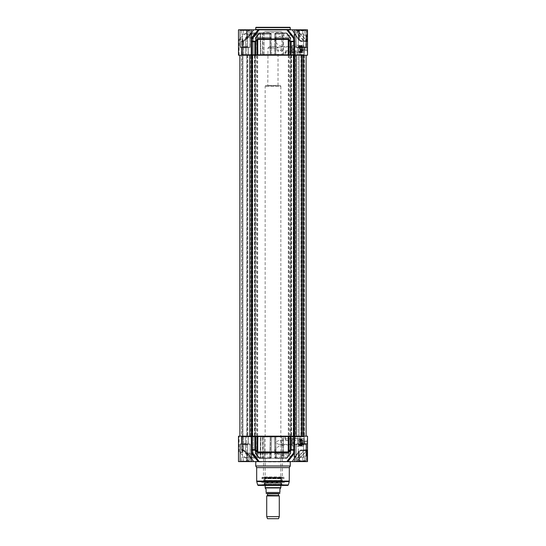 <?xml version="1.0" encoding="UTF-8"?>
<svg xmlns="http://www.w3.org/2000/svg" width="546" height="546" viewBox="0 0 546 546"><rect width="100%" height="100%" fill="white"/><g stroke="black" fill="none" stroke-linecap="round" stroke-linejoin="round"><path stroke-width="0.41" stroke-dasharray="2.73 2.05" d="M241.837 54.6L248.307 54.6L241.837 54.6L241.653 47.386L248.491 47.386L241.653 47.386L248.491 47.386L241.653 47.386L248.307 47.57L241.837 47.57L248.307 47.57L241.837 47.57L241.837 54.6L248.307 54.6L241.837 54.6M241.933 54.6L248.212 54.6L241.933 54.6L248.212 54.6L248.212 47.57L241.933 47.57L248.396 47.386L241.748 47.386L248.396 47.386L241.748 47.386L248.396 47.386L248.212 54.6L241.933 54.6L241.748 47.386L241.933 54.6M297.693 54.6L304.163 54.6L297.693 54.6L297.693 47.57L304.163 47.57L297.509 47.386L304.347 47.386L297.509 47.386L304.347 47.386L297.509 47.386L304.163 47.57L297.693 47.57L297.693 54.6L304.163 54.6L297.693 54.6M304.252 47.386L297.604 47.386L304.252 47.386L297.788 47.57L304.067 47.57L297.788 47.57L304.067 47.57L304.067 54.6L297.788 54.6L304.067 54.6L297.788 54.6L304.067 54.6L304.252 47.386L297.604 47.386L304.252 47.386M302.122 46.785L302.122 51.119L302.122 46.785L302.245 50.99L302.245 46.915L302.75 46.915L302.75 50.99L302.982 46.676L302.982 51.208L302.982 46.676L302.368 46.676L302.368 51.228L302.122 46.424L302.122 51.481L302.122 46.424M302.122 51.119L302.982 51.228L302.122 51.481M301.433 52.593L301.433 45.311L301.433 52.593L301.494 45.25L301.494 52.655L301.931 52.655L302.245 45.216L302.245 52.689L302.245 45.216L303.753 45.216L303.753 52.716L303.753 45.216M301.433 45.311L301.931 45.25L301.931 52.655L303.753 52.689M292.144 52.464L292.144 45.434L292.39 52.716L294.335 52.211L295.877 52.716L303.753 52.716M295.877 52.716L292.799 52.716M301.433 52.027L301.433 45.878L301.433 52.027L301.303 46.001L300.996 51.904L300.996 46.001L300.996 51.904L300.177 52.293L301.365 52.293L301.365 45.611L300.177 45.611L300.771 45.188L301.365 45.611L300.177 45.611L301.433 45.878M292.799 54.6L295.905 54.6L292.799 54.6M292.144 50.867L292.144 47.038L292.144 50.867L292.076 47.099L292.076 50.805L279.402 50.805C280.405 50.839 280.965 50.218 281.088 48.949C280.965 47.679 280.405 47.065 279.402 47.099C278.064 47.072 276.965 47.686 276.112 48.949C276.965 50.212 278.064 50.833 279.402 50.805M300.177 48.949C300.177 37.831 300.177 60.067 300.177 48.949C300.177 37.831 300.177 60.067 300.177 48.949C300.177 37.831 300.177 60.067 300.177 48.949C300.177 37.831 300.177 60.067 300.177 48.949C300.177 37.831 300.177 60.067 300.177 48.949M300.546 48.949L300.546 51.904L300.546 48.949M300.177 52.027L300.177 45.878L300.177 52.027L301.365 52.293L301.365 45.611L300.177 45.611L301.365 45.611L300.177 45.611L301.365 45.611L301.365 52.293L301.365 45.611L301.365 52.293L301.365 45.611L300.3 46.001L300.3 51.904L300.177 45.878M300.177 52.593L300.109 45.25L300.109 52.655L299.706 52.655L299.706 45.25L299.706 52.655L299.556 45.332L299.556 52.573L298.669 51.297L298.669 46.608L298.669 51.297L293.632 50.655L293.632 47.249L293.632 50.655L293.086 50.034L293.086 47.871L293.086 50.034M282.883 54.477L263.117 54.477L282.883 54.477L282.883 44.13C282.958 45.652 282.616 46.424 281.852 46.444C279.306 45.85 276.938 44.069 274.754 41.107C276.938 38.145 279.306 36.364 281.852 35.77C282.616 35.79 282.958 36.562 282.883 38.084L282.883 44.13M282.883 38.084L282.883 32.637L263.117 32.637L282.883 32.637M281.852 46.444L288.691 46.444L288.691 35.77L288.691 46.444M288.691 46.956L288.691 35.258L288.691 46.956L306.511 46.956L306.511 35.258L306.511 46.956L307.514 47.959L307.514 34.255L307.514 47.959M294.335 38.438A0.628 0.532 -157.1 0 0 294.519 38.002A0.628 0.532 -157.1 0 1 294.492 38.247L294.738 55.228L307.514 55.228L307.514 41.107L307.514 42.049L306.374 40.793A0.628 0.519 -90 0 0 306.893 41.421L307.514 42.049A0.628 0.628 0 0 0 307.494 41.878L307.514 42.042A0.628 0.628 0 0 0 306.893 41.421L307.514 40.793L307.514 31.381L307.514 42.049L307.514 29.812L287.879 29.812L290.574 29.812L287.879 29.812L294.335 38.029M307.514 52.901L307.514 52.532M307.514 48.949L307.2 43.605L307.514 48.949M307.514 49.577L307.514 52.716L307.514 49.577M306.374 40.793L300.948 40.793L299.385 39.483L300.948 40.793L300.546 41.271L300.948 40.793L307.514 40.793M307.33 41.557A0.628 0.369 -47 0 1 307.33 41.107L297.304 30.753L298.273 34.33L304.204 40.813L303.801 41.223L297.051 32.856L298.096 31.463L306.715 41.223A0.628 0.614 -90 0 0 307.029 41.407L307.514 41.946L307.514 41.107L307.494 41.878A0.628 0.628 0 0 0 306.893 41.421L300.948 41.421L307.302 41.107A0.628 0.348 -48.6 0 0 307.302 41.578L307.514 42.049M306.442 40.943L306.893 40.547L306.893 30.753L306.893 40.813L304.204 40.813L304.204 41.421A0.628 0.56 -90 0 1 303.801 41.223L300.587 41.223A0.628 0.505 90 0 0 300.948 41.421A0.628 0.505 90 0 1 300.587 41.223L298.792 39.483L300.587 41.223L306.715 41.223L307.029 40.813L306.893 41.421M242.82 55.228L238.486 55.228L243.229 55.228L241.339 55.228L242.834 55.228L242.82 41.701L243.195 40.766L246.615 38.002L243.195 40.766L242.82 41.701L243.229 41.701L241.421 41.701L243.12 41.701L247.256 38.391L253.951 29.812L249.467 29.812L253.951 29.812L247.092 38.473L243.359 41.237L241.598 41.237L243.434 41.237L243.12 55.228L243.229 41.701L242.82 41.701L242.82 55.228L242.834 39.565L242.834 55.228M242.765 55.228L239.107 55.228L242.765 55.228L242.765 39.435L242.683 40.158L242.765 39.435L242.683 40.158L242.765 39.435L239.107 39.435L242.765 39.435A0.628 0.56 -90 0 1 242.956 38.971L241.598 41.237L242.956 38.971L239.319 38.971L242.956 38.971A0.628 0.56 -90 0 0 242.765 39.435L242.765 55.228M294.738 55.228L238.486 55.228L238.486 29.812L251.665 29.812L251.645 38.002L252.348 38.473L252.232 41.237L255.002 41.237L257.78 38.971L288.22 38.971L290.998 41.237L293.768 41.237L293.652 38.473L294.355 38.002L294.355 29.812L294.335 37.981M293.789 55.228L293.768 41.237A0.628 0.457 161.6 0 0 294.615 40.766M294.335 29.812L294.485 38.247A0.628 0.628 0 0 0 294.54 38.002L294.54 29.812L294.54 38.002A0.628 0.628 0 0 1 294.492 38.247A0.628 0.532 -157.1 0 1 293.652 38.473L286.821 29.812L259.179 29.812C254.224 29.812 254.224 29.812 259.179 29.812L252.348 38.473A0.628 0.532 157.1 0 1 251.508 38.247A0.628 0.532 157.1 0 0 251.665 38.438M251.665 38.029L258.121 29.812L259.179 29.812M258.121 29.812L251.645 29.812L251.665 38.964M246.615 29.812L238.486 29.812L247.208 29.812L246.615 29.812L246.615 38.002L247.072 38.548L246.615 38.002L246.615 29.812M247.208 29.812L253.685 29.812L247.208 29.812L247.208 38.002L247.208 29.812M251.262 55.228L251.481 38.002A0.628 0.532 157.1 0 0 251.508 38.247A0.628 0.532 157.1 0 1 251.481 38.002L251.481 29.812L251.665 37.981M298.792 29.812L292.049 29.812L298.792 29.812L298.792 39.483L298.792 29.812M292.049 29.812L296.533 29.812L292.049 29.812L298.887 40.008L299.385 39.483L298.887 40.008L292.049 29.812M250.498 29.812L239.646 29.812L250.498 29.812M306.354 29.812L295.502 29.812L306.354 29.812M251.665 39.107L251.515 38.247A0.628 0.628 0 0 1 251.46 38.002L251.481 38.002A0.628 0.628 0 0 0 251.508 38.247L251.665 29.812M254.893 55.228L254.893 41.701L252.211 41.701L252.211 55.228M290.376 55.228L290.376 41.701L288.315 39.435L257.685 39.435L255.624 41.701L254.893 41.701L255.002 41.237L255.624 41.701L255.624 55.228M294.738 41.701L290.376 41.701L290.998 41.237L291.107 41.701L291.107 55.228M307.2 50.423L307.2 52.02L307.391 50.45M307.2 52.088L307.391 50.491L307.2 52.088M241.421 41.701A0.628 0.546 -90 0 1 241.598 41.237A0.628 0.362 -142.4 0 0 241.489 41.701A0.628 0.362 -142.4 0 1 241.598 41.237A0.628 0.546 -90 0 0 241.421 41.701L241.421 55.228L241.421 41.701M242.786 39.694A0.628 0.362 -142.2 0 0 242.683 40.158A0.628 0.362 -142.2 0 1 242.786 39.694M251.262 41.701L252.211 41.701L252.232 41.237A0.628 0.457 -161.6 0 1 251.385 40.766M256.374 39.694L256.989 40.158L256.989 55.228M251.665 452.962A0.628 0.532 22.9 0 0 251.508 453.153L251.481 453.398A0.628 0.532 22.9 0 1 251.508 453.153A0.628 0.532 22.9 0 0 251.481 453.398L251.665 461.588L238.486 461.588L253.685 461.588L238.486 461.588L238.486 436.172L288.315 436.172L288.329 55.228L257.671 55.228L257.78 38.971M289.011 55.228L289.011 40.158L289.626 39.694M288.22 38.971L288.315 55.228L291.509 55.228L291.284 436.172L289.762 436.172L294.349 436.172L293.987 436.172L294.13 55.228L295.618 55.228L295.618 436.172L294.881 436.172L294.881 55.228M307.2 50.798L307.391 51.945L307.391 50.798M250.184 47.256L250.184 30.126L239.96 30.126L250.184 30.126L239.96 30.126L250.184 30.126L250.184 47.256L239.96 47.256L250.184 47.256M306.04 47.256L306.04 30.126L295.816 30.126L306.04 30.126L295.816 30.126L306.04 30.126L306.04 47.256L295.816 47.256L306.04 47.256M307.514 46.383L307.514 51.542M250.061 47.386L240.083 47.386L250.061 47.386M305.917 47.386L295.939 47.386L305.917 47.386M307.323 51.344L307.323 46.56L307.323 51.344M307.2 51.931L307.2 51.304L307.2 51.931M307.2 50.648L307.2 51.29L307.391 50.648M249.904 47.386L240.049 47.195L250.095 47.195L240.049 47.195L250.095 47.195L250.095 30.44L240.049 30.44L250.095 30.44L240.049 30.44L250.095 30.44L249.904 47.386M305.76 47.386L295.905 47.195L305.951 47.195L295.905 47.195L305.951 47.195L305.951 30.44L295.905 30.44L305.951 30.44L295.905 30.44L305.951 30.44L305.76 47.386M307.514 51.147L307.514 46.758M307.514 49.679L307.514 47.502L307.514 49.679L304.381 49.679L304.381 50.403L304.381 48.225L304.381 49.679L307.514 49.679M307.514 50.403L304.381 50.403M307.514 48.225L304.381 48.225L304.381 47.502L304.381 48.225L307.514 48.225M307.514 47.502L304.381 47.502M249.904 30.248L240.24 30.248L249.904 30.248M305.76 30.248L296.096 30.248L305.76 30.248M246.881 30.248L241.448 30.248L248.696 30.248L241.448 30.248L246.881 30.248L246.881 34.016L248.696 34.016L241.448 34.016L246.881 34.016L246.881 30.248M302.737 30.248L297.304 30.248L304.552 30.248L297.304 30.248L302.737 30.248L302.737 34.016L304.552 34.016L297.304 34.016L302.737 34.016L302.737 30.248M248.696 30.248L248.696 34.016L248.696 30.248M243.263 30.248L243.263 34.016L241.448 34.016L243.263 34.016L243.263 30.248M241.448 30.248L241.448 34.016L241.448 30.248M304.552 30.248L304.552 34.016L304.552 30.248M299.119 30.248L299.119 34.016L297.304 34.016L299.119 34.016L299.119 30.248M297.304 30.248L297.304 34.016L297.304 30.248M247.7 34.016L242.444 34.016L247.7 34.016L242.444 34.016L247.7 34.016L247.7 46.567L242.444 46.567L247.7 46.567L247.7 34.016M303.556 34.016L298.3 34.016L303.556 34.016L298.3 34.016L303.556 34.016L303.556 46.567L298.3 46.567L303.556 46.567L303.556 34.016M247.7 46.567L242.444 46.567L247.7 46.567L245.072 48.144L247.7 46.567M303.556 46.567L298.3 46.567L303.556 46.567L300.928 48.144L303.556 46.567M281.627 31.381L264.373 31.381L281.627 31.381M255.74 29.498L290.26 29.498M290.26 27.614L255.74 27.614M283.012 54.6L262.988 54.6L283.012 54.6M276.01 39.435L275.73 54.6L276.03 38.261L290.274 38.261L276.03 38.261L275.989 37.353A1.256 0.935 1 0 0 274.638 38.261L274.713 34.18A1.256 0.935 -179 0 1 276.078 33.272L275.989 37.353L290.015 37.353A1.256 0.785 -90 0 1 290.274 38.261L290.8 54.6L290.274 38.261A1.256 0.785 -90 0 0 290.015 37.353L286.718 33.272L276.078 33.272L286.206 32.951A1.256 0.887 -90 0 1 287.094 34.18A1.256 0.655 141.2 0 0 287.189 33.422A1.256 0.655 141.2 0 0 286.718 33.272A1.256 0.758 -90 0 0 286.206 32.951L282.569 32.951A1.256 0.887 90 0 1 283.463 34.18A1.256 0.887 90 0 0 282.569 32.951L275.962 32.951L275.744 34.18L275.962 32.951A1.256 1.256 0 0 0 274.713 34.18L281.859 34.18L281.879 54.6L290.8 54.6L274.351 54.6L275.409 54.6L275.744 34.18L274.713 34.18A1.256 1.256 0 0 1 275.962 32.951L276.078 33.272A1.256 0.935 -179 0 0 274.713 34.18L274.638 38.261A1.256 0.935 1 0 1 275.989 37.353L276.017 38.971M282.569 32.951A1.256 0.717 -90 0 0 281.859 34.18A1.256 0.717 -90 0 1 282.569 32.951L286.206 32.951A1.256 0.758 -90 0 1 286.718 33.272A1.256 0.655 141.2 0 1 287.182 33.415A1.256 0.655 141.2 0 0 287.182 33.415A1.256 0.655 141.2 0 1 287.189 33.422A1.256 0.655 141.2 0 1 287.094 34.18A1.256 0.887 -90 0 0 286.206 32.951L275.962 32.951A1.256 1.256 0 0 0 274.713 34.18A1.256 1.256 0 0 1 275.962 32.951L282.569 32.951M290.015 37.353A1.256 0.648 -38.7 0 1 290.465 37.497A1.256 0.648 -38.7 0 1 290.465 37.503A1.256 0.648 -38.7 0 1 290.376 38.261A1.256 0.648 -38.7 0 0 290.465 37.503A1.256 0.648 -38.7 0 0 290.465 37.497A1.256 0.648 -38.7 0 0 290.015 37.353L275.989 37.353L276.078 33.272L286.718 33.272L290.015 37.353M274.618 39.435L274.351 54.6L274.618 39.435M275.409 54.6L281.879 54.6L281.859 34.18L275.744 34.18L275.409 54.6L274.351 54.6L290.8 54.6L275.409 54.6M253.303 41.701L253.289 54.6L260.715 54.6L245.222 54.6L253.289 54.6L251.426 54.6L251.44 38.261L251.426 54.6L245.222 54.6L245.543 38.261L251.44 38.261A1.256 0.983 -90 0 1 251.767 37.353L245.953 37.353L250.525 33.272L254.927 33.272L251.767 37.353A1.256 0.983 -90 0 0 251.44 38.261L245.543 38.261A1.256 1.249 90 0 1 245.953 37.353L246.792 38.261L245.953 37.353A1.256 1.249 90 0 0 245.543 38.261L245.222 54.6L258.04 54.6L257.732 34.18L258.04 54.6L260.715 54.6L260.265 34.18L256.497 34.18A1.256 0.887 90 0 0 255.596 32.951L251.358 32.951L255.596 32.951A1.256 0.996 -90 0 0 254.927 33.272A1.256 0.676 -142 0 1 256.483 34.18L257.732 34.18A1.256 1.235 90 0 0 256.497 32.951A1.256 1.235 90 0 1 257.732 34.18L260.265 34.18A1.256 1.031 -90 0 0 259.234 32.951A1.256 0.887 -90 0 1 260.121 34.18L260.49 34.173L260.121 34.18A1.256 0.887 -90 0 0 259.234 32.951A1.256 1.031 -90 0 1 260.265 34.18L260.715 54.6L253.289 54.6L253.31 38.261A1.256 0.669 37.9 0 0 251.767 37.353A1.256 0.669 37.9 0 1 253.31 38.261L256.483 34.18A1.256 0.676 -142 0 0 254.927 33.272A1.256 0.996 -90 0 1 255.596 32.951A1.256 0.887 90 0 1 256.483 34.18L260.121 34.18L260.585 54.6L260.121 34.18L251.358 34.18L250.525 33.272A1.256 1.242 90 0 1 251.358 32.951A1.256 1.242 90 0 0 250.525 33.272L251.358 34.18L246.792 38.261L246.471 54.6L246.792 38.261L245.536 38.261L246.792 38.261L251.358 34.18L251.358 32.951L259.234 32.951L251.358 32.951L251.358 34.18L256.497 34.18L256.497 32.951L256.497 34.18L253.31 38.261L253.303 41.237M274.713 34.18L274.351 54.6L274.713 34.18M269.983 38.971L270.011 37.353A1.256 0.935 -1 0 1 271.362 38.261L271.287 34.18A1.256 1.256 0 0 0 270.038 32.951L269.922 33.272A1.256 0.935 179 0 1 271.287 34.18A1.256 1.256 0 0 0 270.038 32.951A1.256 1.256 0 0 1 271.287 34.18L270.256 34.18L271.287 34.18L271.376 38.971L271.287 34.18A1.256 0.935 179 0 0 269.922 33.272L259.282 33.272L255.985 37.353L270.011 37.353L270.038 32.951L270.256 34.18L264.141 34.18A1.256 0.717 90 0 0 263.431 32.951L270.038 32.951L263.431 32.951A1.256 0.717 90 0 1 264.141 34.18L270.256 34.18L270.591 54.6L264.121 54.6L264.141 34.18L264.121 54.6L255.2 54.6L271.649 54.6L255.2 54.6L255.726 38.261L255.289 54.6L270.27 54.6L269.99 39.435M271.649 54.6L271.382 39.435L271.649 54.6L270.591 54.6L270.038 32.951A1.256 1.256 0 0 1 271.287 34.18L271.362 38.261A1.256 0.935 -1 0 0 270.011 37.353L269.97 38.261L255.726 38.261A1.256 0.785 90 0 1 255.985 37.353A1.256 0.785 90 0 0 255.726 38.261L269.97 38.261L270.27 54.6L271.649 54.6M263.431 32.951A1.256 0.887 -90 0 0 262.537 34.18A1.256 0.887 -90 0 1 263.431 32.951L259.794 32.951A1.256 0.758 90 0 0 259.282 33.272A1.256 0.655 -141.2 0 0 258.818 33.415A1.256 0.655 -141.2 0 0 258.811 33.422A1.256 0.655 -141.2 0 0 258.906 34.18A1.256 0.887 90 0 1 259.794 32.951A1.256 0.887 90 0 0 258.906 34.18A1.256 0.655 -141.2 0 1 258.811 33.422A1.256 0.655 -141.2 0 1 258.818 33.415A1.256 0.655 -141.2 0 1 259.282 33.272A1.256 0.758 90 0 1 259.794 32.951L263.431 32.951M255.624 38.261A1.256 0.648 38.7 0 1 255.535 37.503A1.256 0.648 38.7 0 1 255.535 37.497A1.256 0.648 38.7 0 1 255.985 37.353A1.256 0.648 38.7 0 0 255.535 37.497A1.256 0.648 38.7 0 0 255.535 37.503A1.256 0.648 38.7 0 0 255.624 38.261L258.906 34.18L262.537 34.18L262.503 54.6L262.537 34.18L264.141 34.18L258.906 34.18L255.262 38.254L255.624 38.261L255.2 54.6L255.624 38.261M269.922 33.272L270.011 37.353L255.985 37.353L259.282 33.272L269.922 33.272M287.96 54.6L300.778 54.6L287.96 54.6L287.988 52.696L285.326 52.696L285.285 54.6L285.456 52.696A1.256 0.887 90 0 1 286.343 51.461L299.488 51.461L286.343 51.461A1.256 1.017 90 0 0 285.326 52.696L292.711 52.696L292.711 54.6M294.574 54.6L294.567 52.696L300.737 52.696L300.778 54.6L300.744 52.696L287.988 52.696A1.256 1.242 -90 0 1 289.23 51.461L289.203 54.6M293.598 51.461A1.256 0.887 -90 0 0 292.711 52.696L294.567 52.696A1.256 0.969 90 0 0 293.598 51.461M299.488 51.461A1.256 1.249 -90 0 1 300.737 52.696A1.256 1.256 0 0 0 299.488 51.461L299.529 54.6M245.953 37.353L251.767 37.353L254.927 33.272L250.525 33.272L245.953 37.353A1.256 1.256 0 0 0 245.536 38.261L245.222 54.6L245.536 38.261A1.256 1.256 0 0 1 245.953 37.353L250.518 33.265L245.953 37.353M301.433 446.089L301.433 438.807L301.433 446.089L301.494 438.745L301.494 446.15L301.931 446.15L302.245 438.711L302.245 446.184L302.245 438.711L303.753 438.711L303.753 446.184L303.753 438.711M303.753 438.684L303.753 446.212L303.753 438.684L292.799 438.684L294.335 439.189L295.877 438.684M301.433 438.807L301.931 438.745L301.931 446.15L303.753 446.184M301.433 445.522L301.433 439.373L301.433 445.522L301.303 439.496L300.996 445.399L300.996 439.496L300.996 445.399L300.177 445.789L301.365 445.789L301.365 439.107L300.177 439.107L300.771 438.684L301.365 439.107L300.177 439.107L301.433 439.373M300.177 442.451C300.177 431.333 300.177 453.569 300.177 442.451C300.177 431.333 300.177 453.569 300.177 442.451C300.177 431.333 300.177 453.569 300.177 442.451C300.177 431.333 300.177 453.569 300.177 442.451C300.177 431.333 300.177 453.569 300.177 442.451M300.546 442.451L300.546 439.496L300.546 442.451M300.177 439.373L300.3 445.399L301.365 445.789L301.365 439.107L300.177 439.107L301.365 439.107L300.177 439.107L301.365 439.107L301.365 445.789L301.365 439.107L301.365 445.789L301.365 439.107L300.3 439.496L300.177 445.522L300.177 439.373L300.177 445.522M300.177 446.089L300.109 438.745L300.109 446.15L299.706 446.15L299.706 438.745L299.706 446.15L299.556 438.827L299.556 446.068L298.669 444.792L298.669 440.103L298.669 444.792L293.632 444.151L293.632 440.745L293.632 444.151L293.086 443.529L293.086 441.366L293.086 443.529M292.144 438.936L292.144 445.966L292.144 438.936L292.799 438.684M292.144 440.533L292.144 444.362L292.144 440.533L292.076 444.301L292.076 440.595L279.402 440.595C280.405 440.561 280.965 441.182 281.088 442.451C280.965 443.721 280.405 444.335 279.402 444.301C278.064 444.328 276.965 443.714 276.112 442.451C276.965 441.188 278.064 440.567 279.402 440.595M292.799 436.8L295.905 436.8L292.799 436.8M283.012 436.8L262.988 436.8L283.012 436.8L263.117 436.923L282.883 436.923L282.883 447.27C282.958 445.748 282.616 444.976 281.852 444.956C279.306 445.55 276.938 447.331 274.754 450.293C276.938 453.255 279.306 455.036 281.852 455.63C282.616 455.61 282.958 454.838 282.883 453.317L282.883 447.27M282.883 453.317L282.883 458.265L263.117 458.265L282.883 458.265M281.852 444.956L288.691 444.956L288.691 455.63L288.691 444.956M288.691 444.444L288.691 456.142L288.691 444.444L306.511 444.444L306.511 456.142L306.511 444.444L307.514 443.441L307.514 457.145L307.514 443.441M307.514 450.293L307.514 460.019L307.302 449.822A0.628 0.348 -131.4 0 0 307.302 450.293L306.893 450.587L306.893 460.647L306.893 450.853L297.304 460.647L298.273 457.07L304.204 450.587L303.801 450.177L297.044 458.544L298.102 459.937L306.442 450.457L306.893 450.853L306.715 450.177A0.628 0.614 -90 0 1 307.029 449.993L307.029 450.587L307.33 450.293A0.628 0.369 -133 0 1 307.33 449.843L307.514 450.293M288.895 55.228L288.895 436.172L288.329 436.172L307.514 436.172L307.514 449.351A0.628 0.628 0 0 1 306.893 449.979L304.204 449.979A0.628 0.56 -90 0 0 303.801 450.177L300.546 450.129L300.948 450.607L299.385 451.917L300.948 450.607L300.587 450.177A0.628 0.505 90 0 1 300.948 449.979L306.893 449.979L307.514 450.6M307.514 438.499L307.514 438.868M307.514 442.451L307.2 447.795L307.514 442.451M307.514 441.823L307.514 438.684L307.514 441.823M307.2 449.897L307.514 449.358A0.628 0.628 0 0 1 306.893 449.979L306.374 450.607A0.628 0.519 -90 0 1 306.893 449.979L300.948 449.979A0.628 0.505 90 0 0 300.587 450.177L298.887 451.392L299.385 451.917L298.887 451.392L300.587 450.177L306.442 450.457M306.893 449.979L306.893 450.587L300.948 449.979L307.33 449.843M307.2 439.312L307.391 440.95L307.2 439.312M307.2 440.602L307.2 439.455L307.391 440.602M307.2 440.95L307.391 439.38L307.391 440.977M307.2 439.469L307.2 440.096L307.2 439.469M307.2 440.752L307.2 440.11L307.391 440.752M306.374 450.607L300.948 450.607L307.514 450.607L307.514 461.588L292.267 461.588L307.514 461.588L294.335 461.588L294.355 453.398L293.652 452.927A0.628 0.532 -22.9 0 1 294.519 453.398A0.628 0.532 -22.9 0 0 294.335 452.962M294.738 436.172L294.335 452.436M251.665 461.588L258.121 461.588L251.665 453.371M253.951 461.588L249.467 461.588L253.951 461.588L247.072 452.852L246.615 453.398L247.072 452.852L243.359 450.163L243.195 450.634L246.615 453.398L243.195 450.634L243.12 449.699L247.256 453.009L253.951 461.588M251.46 461.588L251.645 453.398L251.46 461.588M252.211 436.172L252.232 450.163A0.628 0.457 -18.4 0 0 251.385 450.634L251.515 453.153A0.628 0.628 0 0 0 251.46 453.398A0.628 0.628 0 0 1 251.508 453.153A0.628 0.532 22.9 0 1 252.348 452.927L259.179 461.588L258.121 461.588M259.179 461.588L286.821 461.588L293.652 452.927L293.789 436.172M294.335 453.371L287.879 461.588L286.821 461.588M287.879 461.588L294.355 461.588L294.355 453.398L294.519 461.588L294.335 453.419M292.049 461.588L296.533 461.588L292.049 461.588L298.88 451.481L292.049 461.588M250.498 461.588L239.646 461.588L250.498 461.588M306.354 461.588L295.502 461.588L306.354 461.588M290.574 461.588L255.426 461.588L290.574 461.588M255.74 465.984L290.26 465.984M250.184 444.144L250.184 461.274L239.96 461.274L250.184 461.274L239.96 461.274L250.184 461.274L250.184 444.144L239.96 444.144L250.184 444.144M249.904 444.014L240.049 444.205L250.095 444.205L250.095 460.96L240.24 461.152L250.095 460.96L250.095 444.205L240.049 444.205L249.904 444.014M306.04 444.144L306.04 461.274L295.816 461.274L306.04 461.274L295.816 461.274L306.04 461.274L306.04 444.144L295.816 444.144L306.04 444.144M305.76 444.014L295.905 444.205L305.951 444.205L305.951 460.96L296.096 461.152L305.951 460.96L305.951 444.205L295.905 444.205L305.76 444.014M250.061 444.014L240.083 444.014L250.061 444.014M305.917 444.014L295.939 444.014L305.917 444.014M255.624 436.172L255.624 449.699L255.002 450.163L254.893 449.699L255.624 449.699L257.685 451.965L288.315 451.965L289.011 451.242L289.626 451.706L290.998 450.163L290.376 449.699L291.107 449.699L290.998 450.163L293.768 450.163A0.628 0.457 18.4 0 1 294.615 450.634M256.989 436.172L256.989 451.242L256.374 451.706L255.002 450.163L252.232 450.163L252.348 452.927L251.645 453.398L251.645 461.588L251.665 453.419M251.385 450.634L251.262 436.172M289.626 451.706L288.22 452.429L257.78 452.429L256.374 451.706M247.208 453.398L253.685 461.588L247.208 453.398L246.615 453.398L246.615 461.588L246.615 453.398L247.208 453.398L247.208 461.588L247.208 453.398M242.82 449.699L243.195 450.634L242.82 449.699L243.229 449.699L242.82 449.699L242.82 436.172L242.82 449.699M241.598 450.163A0.628 0.362 -37.6 0 1 241.469 450.081L241.469 450.081A0.628 0.362 -37.6 0 1 241.489 449.699A0.628 0.362 -37.6 0 0 241.469 450.081L241.469 450.081A0.628 0.362 -37.6 0 0 241.598 450.163L242.786 451.706L241.598 450.163A0.628 0.546 -90 0 1 241.421 449.699A0.628 0.546 -90 0 0 241.598 450.163L243.359 450.163L241.598 450.163M242.683 451.242L242.683 436.172L242.683 451.242L241.339 449.699L242.683 451.242A0.628 0.362 -37.8 0 0 242.786 451.706A0.628 0.362 -37.8 0 1 242.683 451.242L242.765 451.965A0.628 0.56 -90 0 0 242.956 452.429L242.786 451.706L242.956 452.429A0.628 0.56 -90 0 1 242.765 451.965L239.107 451.965L242.765 451.965L242.765 436.172L242.765 451.965M298.792 451.917L292.267 461.588L298.792 451.917L298.792 461.588L298.792 451.917L299.385 451.917L298.792 451.917M307.514 439.858L307.514 445.038M307.323 444.84L307.323 440.056L307.323 444.84M307.514 444.642L307.514 440.253M307.514 443.175L307.514 440.997L307.514 443.175L304.381 443.175L304.381 440.997L304.381 443.898L304.381 443.175L307.514 443.175M307.514 443.898L304.381 443.898M307.514 441.721L304.381 441.721L307.514 441.721M307.514 440.997L304.381 440.997M282.412 458.265L263.588 458.265L282.412 458.265L282.412 476.965L263.588 476.965L282.596 477.279L263.404 477.279L282.596 477.279M283.981 477.279L262.019 477.279L283.981 477.279L283.981 478.712L262.019 478.712L283.981 478.712L283.551 477.784L262.449 477.784L283.551 477.784M256.681 467.615L289.319 467.615M258.265 485.435L287.735 485.435M284.425 485.435L261.575 485.435L284.425 485.435L283.981 484.998L262.019 484.998L283.981 484.684L262.019 484.684L283.859 484.807M281.279 484.807L264.059 484.807L281.279 484.807M265.329 484.5L281.286 484.5L265.329 484.5M265.561 484.5L281.033 484.5L265.561 484.5M265.506 482.589L281.094 482.589L265.506 482.589M280.494 481.251L264.906 481.251L280.494 481.251M280.446 478.344L264.96 478.344L280.446 478.344M280.542 478.344L264.851 478.344L280.542 478.344M280.542 478.153L264.851 478.153L280.542 478.153M280.719 478.153L264.667 478.153L280.719 478.153M263.991 477.784L282.732 477.784L263.991 477.784M246.881 461.152L241.448 461.152L246.881 461.152L246.881 457.384L248.696 457.384L241.448 457.384L248.696 457.384L241.448 457.384L246.881 457.384L246.881 461.152L248.696 461.152L248.696 457.384L248.696 461.152L243.263 461.152L243.263 457.384L243.263 461.152L241.448 461.152L241.448 457.384L241.448 461.152L246.881 461.152L246.881 457.384L246.881 461.152M247.7 457.384L242.444 457.384L247.7 457.384L242.444 457.384L247.7 457.384L247.7 444.833L242.444 444.833L247.7 444.833L247.7 457.384M245.072 443.256L247.7 444.833L242.444 444.833L247.7 444.833L245.072 443.256L242.444 444.833L242.444 457.384L242.444 444.833L245.072 443.256M302.737 461.152L297.304 461.152L302.737 461.152L302.737 457.384L304.552 457.384L297.304 457.384L304.552 457.384L297.304 457.384L302.737 457.384L302.737 461.152L304.552 461.152L304.552 457.384L304.552 461.152L299.119 461.152L299.119 457.384L299.119 461.152L297.304 461.152L297.304 457.384L297.304 461.152L302.737 461.152L302.737 457.384L302.737 461.152M303.556 457.384L298.3 457.384L303.556 457.384L298.3 457.384L303.556 457.384L303.556 444.833L298.3 444.833L303.556 444.833L303.556 457.384M300.928 443.256L303.556 444.833L298.3 444.833L303.556 444.833L300.928 443.256L298.3 444.833L298.3 457.384L298.3 444.833L300.928 443.256M299.119 461.152L299.119 457.384L299.119 461.152M243.263 461.152L243.263 457.384L243.263 461.152M241.837 436.8L248.307 436.8L241.837 436.8L241.653 444.014L248.491 444.014L241.653 444.014L248.491 444.014L241.653 444.014L248.307 443.83L241.837 443.83L248.307 443.83L241.837 443.83L241.837 436.8L248.307 436.8L241.837 436.8M241.933 436.8L248.212 436.8L241.933 436.8L248.212 436.8L248.212 443.83L241.933 443.83L248.396 444.014L241.748 444.014L248.396 444.014L241.748 444.014L248.396 444.014L248.212 436.8L241.933 436.8L241.748 444.014L241.933 436.8M297.693 436.8L304.163 436.8L297.693 436.8L297.693 443.83L304.163 443.83L297.509 444.014L304.347 444.014L297.509 444.014L304.347 444.014L297.509 444.014L304.163 443.83L297.693 443.83L297.693 436.8L304.163 436.8L297.693 436.8M304.252 444.014L297.604 444.014L304.252 444.014L297.788 443.83L304.067 443.83L297.788 443.83L304.067 443.83L304.067 436.8L297.788 436.8L304.067 436.8L297.788 436.8L304.067 436.8L304.252 444.014L297.604 444.014L304.252 444.014M294.567 438.704A1.256 0.969 90 0 1 293.598 439.94A1.256 0.887 -90 0 1 292.711 438.704L300.744 438.704L299.488 438.704L299.488 439.94A1.256 1.249 -90 0 0 300.737 438.704L300.778 436.8L287.96 436.8L287.988 438.704A1.256 1.242 -90 0 0 289.23 439.94L286.343 439.94A1.256 1.017 90 0 1 285.326 438.704L285.456 438.704A1.256 0.887 90 0 0 286.343 439.94L289.23 439.94L289.23 438.704L285.326 438.704L285.285 436.8L294.574 436.8L294.567 438.704M287.96 436.8L285.285 436.8L285.456 438.704L292.711 438.704L292.711 436.8M294.574 436.8L300.778 436.8L300.744 438.704A1.256 1.256 0 0 1 299.488 439.94M255.2 436.8L271.649 436.8L255.2 436.8L270.27 436.8L269.97 453.139L270.27 436.8L271.649 436.8L271.287 457.22L271.649 436.8L264.121 436.8L264.141 457.22A1.256 0.717 90 0 1 263.431 458.449L270.038 458.449L263.431 458.449A1.256 0.887 -90 0 1 262.537 457.22A1.256 0.887 -90 0 0 263.431 458.449L270.038 458.449A1.256 1.256 0 0 0 271.287 457.22A1.256 0.935 1 0 1 269.922 458.128L259.794 458.449A1.256 0.758 90 0 1 259.282 458.128L255.985 454.047L259.282 458.128A1.256 0.655 -38.8 0 1 258.818 457.985A1.256 0.655 -38.8 0 1 258.811 457.978A1.256 0.655 -38.8 0 1 258.906 457.22A1.256 0.887 90 0 0 259.794 458.449L263.431 458.449A1.256 0.717 90 0 0 264.141 457.22L264.121 436.8L255.2 436.8L255.624 453.139A1.256 0.648 141.3 0 0 255.535 453.897A1.256 0.648 141.3 0 0 255.535 453.903A1.256 0.648 141.3 0 0 255.985 454.047A1.256 0.648 141.3 0 1 255.535 453.903A1.256 0.648 141.3 0 1 255.535 453.897A1.256 0.648 141.3 0 1 255.624 453.139L258.906 457.22A1.256 0.655 -38.8 0 0 258.811 457.978A1.256 0.655 -38.8 0 0 258.818 457.985A1.256 0.655 -38.8 0 0 259.282 458.128A1.256 0.758 90 0 0 259.794 458.449A1.256 0.887 90 0 1 258.906 457.22L262.537 457.22L262.503 436.8L262.537 457.22L270.256 457.22L270.591 436.8L270.256 457.22L271.287 457.22A1.256 1.256 0 0 1 270.038 458.449A1.256 1.256 0 0 0 271.287 457.22L271.649 436.8L271.287 457.22L258.906 457.22L255.624 453.139L255.2 436.8M255.726 453.139L255.289 436.8L255.726 453.139L255.262 453.146L269.97 453.139L255.726 453.139A1.256 0.785 90 0 0 255.985 454.047L270.011 454.047L269.922 458.128L270.011 454.047A1.256 0.935 -179 0 0 271.362 453.139A1.256 0.935 -179 0 1 270.011 454.047L255.985 454.047A1.256 0.785 90 0 1 255.726 453.139M290.376 453.139A1.256 0.648 -141.3 0 1 290.465 453.897A1.256 0.648 -141.3 0 1 290.465 453.903A1.256 0.648 -141.3 0 1 290.015 454.047A1.256 0.648 -141.3 0 0 290.465 453.903A1.256 0.648 -141.3 0 0 290.465 453.897A1.256 0.648 -141.3 0 0 290.376 453.139L287.094 457.22A1.256 0.887 -90 0 1 286.206 458.449A1.256 0.758 -90 0 0 286.718 458.128A1.256 0.655 38.8 0 0 287.182 457.985A1.256 0.655 38.8 0 0 287.189 457.978A1.256 0.655 38.8 0 0 287.094 457.22A1.256 0.655 38.8 0 1 287.189 457.978A1.256 0.655 38.8 0 1 287.182 457.985A1.256 0.655 38.8 0 1 286.718 458.128L290.015 454.047L286.718 458.128A1.256 0.758 -90 0 1 286.206 458.449L275.962 458.449A1.256 1.256 0 0 1 274.713 457.22A1.256 0.935 -1 0 0 276.078 458.128L282.569 458.449A1.256 0.887 90 0 0 283.463 457.22A1.256 0.887 90 0 1 282.569 458.449L286.206 458.449A1.256 0.887 -90 0 0 287.094 457.22L281.859 457.22A1.256 0.717 -90 0 0 282.569 458.449A1.256 0.717 -90 0 1 281.859 457.22L281.879 436.8L274.351 436.8L275.73 436.8L276.03 453.139L275.73 436.8L290.8 436.8L281.879 436.8L281.859 457.22L274.713 457.22A1.256 1.256 0 0 0 275.962 458.449A1.256 1.256 0 0 1 274.713 457.22L274.351 436.8L274.713 457.22L275.744 457.22L275.409 436.8L276.078 458.128A1.256 0.935 -1 0 1 274.713 457.22A1.256 1.256 0 0 0 275.962 458.449L286.206 458.449L275.962 458.449L275.744 457.22L283.463 457.22L283.497 436.8L290.8 436.8L290.274 453.139L290.711 436.8L274.351 436.8L283.497 436.8L283.463 457.22L287.094 457.22L290.738 453.146L290.376 453.139L290.8 436.8L290.376 453.139M275.989 454.047A1.256 0.935 179 0 1 274.638 453.139A1.256 0.935 179 0 0 275.989 454.047L276.078 458.128L276.03 453.139L275.989 454.047L290.015 454.047A1.256 0.785 -90 0 0 290.274 453.139L290.738 453.146L290.274 453.139A1.256 0.785 -90 0 1 290.015 454.047L275.989 454.047M269.922 458.128A1.256 0.935 1 0 0 271.287 457.22A1.256 1.256 0 0 1 270.038 458.449L259.282 458.128L269.922 458.128M253.31 453.139A1.256 0.669 142.1 0 1 251.767 454.047L254.927 458.128A1.256 0.676 -38 0 0 256.483 457.22A1.256 0.887 90 0 1 255.596 458.449A1.256 0.996 -90 0 1 254.927 458.128L251.767 454.047A1.256 0.669 142.1 0 0 253.31 453.139L256.483 457.22L257.732 457.22L256.497 457.22A1.256 0.676 -38 0 1 254.927 458.128A1.256 0.996 -90 0 0 255.596 458.449L256.497 458.449A1.256 1.235 90 0 0 257.732 457.22L258.04 436.8L245.222 436.8L245.543 453.139L245.222 436.8L260.715 436.8L258.04 436.8L260.715 436.8L260.265 457.22A1.256 1.031 -90 0 1 259.234 458.449A1.256 0.887 -90 0 0 260.121 457.22L260.49 457.227L260.715 436.8L245.222 436.8L258.04 436.8L257.732 457.22A1.256 1.235 90 0 1 256.497 458.449L255.596 458.449A1.256 0.887 90 0 0 256.483 457.22L256.497 458.449L256.497 457.22L251.358 457.22L250.518 458.135A1.256 1.242 90 0 0 251.358 458.449A1.256 1.242 90 0 1 250.525 458.128L245.953 454.047L246.792 453.139L245.953 454.047L250.518 458.135L251.358 457.22L246.792 453.139L245.536 453.139A1.256 1.249 90 0 0 245.953 454.047L251.767 454.047A1.256 0.983 -90 0 1 251.44 453.139L251.426 436.8L251.44 453.139L253.31 453.139L253.289 436.8L253.31 453.139L245.543 453.139L251.44 453.139A1.256 0.983 -90 0 0 251.767 454.047L245.953 454.047A1.256 1.249 90 0 1 245.543 453.139L246.792 453.139L246.471 436.8L246.792 453.139L251.358 457.22L260.121 457.22A1.256 0.887 -90 0 1 259.234 458.449A1.256 1.031 -90 0 0 260.265 457.22L260.585 436.8L260.121 457.22L256.483 457.22L253.31 453.139M274.638 453.139L274.351 436.8L274.638 453.139L290.274 453.139L274.638 453.139M262.121 482.309L284.746 482.309L262.121 482.309M283.169 480.985L262.019 480.985L283.169 480.985M283.981 480.896L262.019 480.896L283.981 480.896L284.746 482.309L283.981 480.896M302.122 440.281L302.122 444.615L302.122 440.281L302.245 444.485L302.245 440.41L302.75 440.41L302.75 444.485L302.982 440.172L302.982 444.724L302.982 440.172L302.368 440.172L302.368 444.724L302.122 439.919L302.122 444.976L302.122 439.919M302.122 444.615L302.982 444.724L302.122 444.976M276.767 46.758L269.233 46.758L276.767 46.758L278.023 48.007L267.977 48.007L278.023 48.007L278.023 85.476L267.977 85.476L278.207 85.667L267.793 85.667L278.207 85.667M266.721 495.932L279.279 495.932M267.26 493.598L278.74 493.598M279.559 493.598L266.441 493.598M280.685 488.417L279.9 489.202L279.9 492.465L266.1 492.465L266.1 489.202L265.315 488.417M265.315 487.947L280.685 487.947M280.48 85.667L265.52 85.667L280.48 85.667L280.842 86.295L265.158 86.295L280.842 86.295L280.842 485.435M265.158 487.674L280.842 487.674M266.721 516.632L279.279 516.632M267.479 518.7L278.521 518.7M291.421 55.228L291.421 436.172L291.284 55.228L289.762 55.228L294.13 55.228M291.421 436.172L290.629 436.172L290.629 55.228M257.105 436.172L257.105 55.228L257.671 55.228L257.671 436.172L249.815 436.172L295.618 436.172M257.105 55.228L255.371 55.228L255.371 436.172M254.757 436.172L254.757 55.228L255.371 55.228M254.757 55.228L251.651 55.228L252.013 55.228L251.87 436.172M254.579 55.228L254.579 436.172M251.174 436.172L251.174 55.228L251.87 55.228M251.174 55.228L251.119 436.172M250.382 436.172L250.382 55.228L251.119 55.228M250.382 55.228L306.108 55.228L299.235 55.228L301.624 55.228L301.501 436.172L296.185 436.172L306.108 436.172L299.235 436.172L301.624 436.172L301.501 55.228L301.194 436.172L301.624 436.172L301.419 55.228L301.419 436.172L301.72 55.228L301.72 436.172L306.108 436.172L302.341 436.172L302.341 55.228L306.108 55.228L295.618 55.228M299.235 55.228L301.549 55.228L301.549 436.172L301.549 55.228L303.269 55.228L303.269 436.172L299.235 436.172L301.194 436.172L301.194 55.228L300.948 436.172L300.948 55.228L299.235 55.228L299.235 436.172L299.235 55.228M303.958 55.228L304.04 436.172L303.924 55.228L303.924 436.172L303.917 55.228L302.286 55.228L302.286 436.172L302.286 55.228L302.286 436.172L304.04 436.172L303.023 436.172L303.023 55.228L303.023 436.172L303.023 55.228L303.958 55.228L303.958 436.172L303.958 55.228M241.619 55.228L304.381 55.228L241.619 55.228L241.619 436.172L304.381 436.172L241.619 436.172M298.075 55.228L303.781 55.228L298.075 55.228L303.781 55.228L298.075 55.228L298.075 436.172L303.781 436.172L298.075 436.172L303.781 436.172L298.075 436.172L298.075 55.228M242.219 55.228L247.925 55.228L242.219 55.228L247.925 55.228L242.219 55.228L242.219 436.172L247.925 436.172L242.219 436.172L247.925 436.172L242.219 436.172L242.219 55.228M294.826 55.228L294.826 436.172L294.13 436.172M242.99 436.172L249.815 436.172L239.892 436.172L247.181 436.172L239.892 436.172L242.99 436.172L242.99 55.228L242.99 436.172M288.22 452.429L288.315 436.172L257.671 436.172L257.78 452.429M288.895 436.172L290.629 436.172M252.805 436.172L252.805 55.228M256.238 55.228L256.238 436.172M251.651 55.228L251.651 436.172M252.013 55.228L252.013 436.172M255.084 55.228L255.084 436.172M289.762 436.172L289.762 55.228M293.195 55.228L293.195 436.172M294.349 55.228L294.349 436.172M293.987 55.228L293.987 436.172M290.916 55.228L290.916 436.172M292.39 52.716L292.39 45.188L292.39 52.716M299.385 39.483L299.385 29.812L299.385 39.483L298.792 39.483L299.385 39.483M300.948 41.421L300.948 40.793L300.948 41.421A0.628 0.628 0 0 1 300.546 41.271L298.887 40.008A0.628 0.628 0 0 1 298.717 39.838A0.628 0.628 0 0 0 298.887 40.008L300.546 41.271A0.628 0.628 0 0 0 300.948 41.421M241.489 41.701L241.489 55.228L241.489 41.701L242.683 40.158L241.489 41.701M242.683 55.228L242.683 40.158L242.683 55.228M247.208 38.002L246.615 38.002L247.208 38.002L253.685 29.812L247.208 38.002M292.267 29.812L298.792 39.483L292.267 29.812M281.859 34.18L287.094 34.18L290.738 38.254L290.274 38.261L290.738 38.254L290.376 38.261L290.8 54.6L290.376 38.261L287.094 34.18L281.859 34.18M276.03 38.261L274.638 38.261L276.03 38.261M283.497 54.6L283.463 34.18L283.497 54.6M256.797 54.6L256.497 34.18L256.797 54.6M251.877 38.254L253.31 38.261M271.362 38.261L269.97 38.261L271.362 38.261M270.038 32.951A1.256 1.256 0 0 1 271.287 34.18A1.256 1.256 0 0 0 270.038 32.951M255.726 38.261L255.262 38.254L255.726 38.261M292.39 438.684L292.39 446.212L292.39 438.684M299.385 461.588L299.385 451.917L299.385 461.588M290.26 461.902L255.74 461.902M294.738 449.699L291.107 449.699L291.107 436.172M254.893 436.172L254.893 449.699L251.262 449.699M289.011 436.172L289.011 451.242L290.376 449.699L290.376 436.172M241.421 449.699L243.12 449.699L241.339 449.699L241.421 436.172L241.421 449.699M242.956 452.429L239.319 452.429L242.956 452.429M294.335 452.293L294.485 453.153A0.628 0.628 0 0 1 294.54 453.398L294.54 461.588L294.519 453.398A0.628 0.628 0 0 0 294.492 453.153L294.335 461.588M300.948 450.607L300.948 449.979L300.948 450.607M307.33 438.684L307.33 446.212L307.33 438.684M256.681 481.094L289.319 481.094M256.75 481.579L289.25 481.579M257.657 484.971L288.343 484.971M281.238 483.244L264.1 483.244L281.238 483.244M280.951 483.21L264.414 483.21L280.951 483.21M280.269 484.282L265.151 484.282L280.269 484.282M280.269 478.549L265.151 478.549L280.269 478.549M281.286 480.5L264.046 480.5L281.286 480.5M264.141 480.439L282.569 480.439L264.141 480.439M243.12 449.699L243.12 436.172L243.12 449.699M241.489 449.699L241.489 436.172L241.489 449.699M299.529 436.8L299.488 438.704L289.23 438.704L289.203 436.8M271.362 453.139L269.97 453.139L270.011 454.047L269.97 453.139L271.362 453.139M271.287 457.22A1.256 1.256 0 0 1 270.038 458.449A1.256 1.256 0 0 0 271.287 457.22A1.256 1.256 0 0 1 270.038 458.449L270.256 457.22L270.038 458.449A1.256 1.256 0 0 0 271.287 457.22M276.078 458.128L286.718 458.128L276.078 458.128M251.358 458.449L251.358 457.22L251.358 458.449A1.256 1.256 0 0 1 250.518 458.135L254.927 458.128L250.525 458.128L245.953 454.047L250.518 458.135A1.256 1.256 0 0 0 251.358 458.449M260.265 457.22L257.732 457.22L260.265 457.22M256.797 436.8L256.497 457.22L256.797 436.8M284.65 482.057L261.35 482.057L284.65 482.057M267.506 495.331L278.494 495.331M278.617 495.55L267.383 495.55M278.494 493.85L267.506 493.85M301.542 55.228L301.542 436.172L301.542 55.228M303.228 55.228L303.228 436.172L303.228 55.228M302.409 55.228L302.409 436.172L302.409 55.228M291.243 55.228L291.243 436.172M246.806 436.172L246.806 55.228L246.806 436.172M247.045 55.228L247.045 436.172L247.045 55.228M296.185 55.228L296.185 436.172M249.815 55.228L249.815 436.172M303.01 55.228L303.01 436.172L303.01 55.228M248.307 47.57L248.307 54.6L248.307 47.57M304.163 54.6L304.347 47.386L304.163 54.6M297.788 47.57L297.788 54.6L297.788 47.57M292.144 45.434L303.753 45.188M292.772 52.703L292.772 54.6M295.905 52.703L295.905 54.6M279.402 47.099L292.144 47.038M300.771 52.716L300.177 52.293L301.365 52.293L301.365 45.611L301.365 52.293L300.771 52.716M300.177 52.293L301.365 52.293L300.177 52.293M263.117 54.477L263.117 32.637M300.177 45.311L299.556 45.332L298.669 46.608L293.632 47.249L293.086 47.871M281.852 35.77L288.691 35.77M288.691 35.258L306.511 35.258L307.514 34.255M298.096 31.463L297.256 30.747L306.893 30.753L307.514 31.381M307.378 41.653L306.941 41.421M307.514 45.373L307.514 45.004M243.229 55.228L243.229 41.701L243.229 55.228M241.339 41.701L241.339 55.228L241.339 41.701A0.628 0.628 0 0 1 241.469 41.319L242.663 39.776L241.469 41.319A0.628 0.628 0 0 0 241.339 41.701M239.107 55.228L239.107 39.435M254.04 29.812L247.256 38.391L254.04 29.812M249.467 29.812L239.319 38.971M291.953 29.812L298.717 39.838L291.953 29.812M296.533 29.812L298.109 31.47M239.96 30.126L239.96 47.256L239.96 30.126M295.816 30.126L295.816 47.256L295.816 30.126M247.072 38.548L243.229 41.701L247.072 38.548A0.628 0.628 0 0 0 247.256 38.391A0.628 0.628 0 0 1 247.072 38.548M240.24 47.386L240.049 30.44L240.24 47.386M296.096 47.386L295.905 30.44L296.096 47.386M242.444 46.567L242.444 34.016L242.444 46.567L245.072 48.144L242.444 46.567M298.3 46.567L298.3 34.016L298.3 46.567L300.928 48.144L298.3 46.567M287.182 33.415A1.256 1.256 0 0 0 286.206 32.951A1.256 1.256 0 0 1 287.182 33.415L290.465 37.503L287.189 33.422M290.738 38.254A1.256 1.256 0 0 0 290.465 37.497A1.256 1.256 0 0 1 290.738 38.254L291.168 54.6L290.738 38.254M260.49 34.173L260.954 54.6L260.49 34.173A1.256 1.256 0 0 0 259.234 32.951A1.256 1.256 0 0 1 260.49 34.166M251.358 32.951A1.256 1.256 0 0 0 250.518 33.265A1.256 1.256 0 0 1 251.358 32.951M255.535 37.503L258.811 33.422L255.535 37.503A1.256 1.256 0 0 0 255.262 38.254L254.832 54.6L255.262 38.254A1.256 1.256 0 0 1 255.535 37.497M259.794 32.951A1.256 1.256 0 0 0 258.818 33.415A1.256 1.256 0 0 1 259.794 32.951M286.343 51.461A1.256 1.256 0 0 0 285.087 52.682L285.046 54.6M300.771 446.212L300.177 445.789L301.365 445.789L301.365 439.107L301.365 445.789L300.771 446.212M300.177 445.789L301.365 445.789L300.177 445.789M300.177 438.807L299.556 438.827L298.669 440.103L293.632 440.745L293.086 441.366M292.144 445.966L303.753 446.212M279.402 444.301L292.144 444.362M295.905 438.697L295.905 436.8M292.772 438.697L292.772 436.8M262.988 436.8L263.117 458.265M281.852 455.63L288.691 455.63M288.691 456.142L306.511 456.142L307.514 457.145M296.533 461.588L298.109 459.93L297.256 460.653L306.893 460.647L307.514 460.019M307.371 449.754L306.941 449.979M239.96 461.274L240.083 444.014L239.96 461.274M295.816 461.274L295.939 444.014L295.816 461.274M247.256 453.009A0.628 0.628 0 0 0 247.072 452.852L243.229 449.699L247.072 452.852A0.628 0.628 0 0 1 247.256 453.009L254.04 461.588L247.256 453.009M241.339 449.699A0.628 0.628 0 0 0 241.469 450.081L242.847 451.917L241.469 450.081A0.628 0.628 0 0 1 241.339 449.699L241.339 436.172L241.339 449.699M249.467 461.588L239.107 451.965L239.107 436.172M291.953 461.588L298.717 451.562A0.628 0.628 0 0 1 298.887 451.392A0.628 0.628 0 0 0 298.717 451.562L291.953 461.588M300.546 450.129L298.887 451.392L300.546 450.129A0.628 0.628 0 0 1 300.948 449.979A0.628 0.628 0 0 0 300.546 450.129M307.514 446.027L307.514 446.396M263.588 458.265L263.404 477.279M262.019 477.279L262.019 478.712L262.449 477.784M262.141 484.807L261.575 485.435M264.714 484.5L264.257 483.087L264.059 484.807M281.286 484.5L281.743 483.087L281.941 484.807M281.094 483.087L264.257 483.087L281.094 483.087M264.96 478.344L264.967 484.5M281.04 478.344L281.033 484.5M264.667 478.153L263.745 480.733L282.255 480.733L282.732 477.784M281.333 478.153L282.255 480.733L263.745 480.733L263.268 477.784M240.24 444.014L240.24 461.152L240.24 444.014M296.096 444.014L296.096 461.152L296.096 444.014M243.229 436.172L243.229 449.699L243.229 436.172M242.834 436.172L242.834 451.835L242.834 436.172M248.307 443.83L248.307 436.8L248.307 443.83M304.163 436.8L304.347 444.014L304.163 436.8M297.788 443.83L297.788 436.8L297.788 443.83M285.046 436.8L285.087 438.711A1.256 1.256 0 0 0 286.343 439.94M258.811 457.978L255.535 453.897L258.811 457.978A1.256 1.256 0 0 0 259.794 458.449A1.256 1.256 0 0 1 258.818 457.985M254.832 436.8L255.262 453.146A1.256 1.256 0 0 0 255.535 453.903A1.256 1.256 0 0 1 255.262 453.146L254.832 436.8M290.465 453.903A1.256 1.256 0 0 0 290.738 453.146L291.168 436.8L290.738 453.146A1.256 1.256 0 0 1 290.465 453.903L287.189 457.978L290.465 453.897M286.206 458.449A1.256 1.256 0 0 0 287.182 457.985A1.256 1.256 0 0 1 286.206 458.449M245.536 453.139A1.256 1.256 0 0 0 245.953 454.047A1.256 1.256 0 0 1 245.536 453.139L245.222 436.8L245.536 453.139M259.234 458.449A1.256 1.256 0 0 0 260.49 457.234L260.954 436.8L260.49 457.227A1.256 1.256 0 0 1 259.234 458.449M262.019 480.985L261.254 482.309L262.019 480.985M269.233 46.758L267.977 48.007L267.793 85.667M265.52 85.667L265.158 86.295L265.158 485.435M291.509 55.228L291.509 436.172M254.491 55.228L254.491 436.172M301.624 55.228L301.624 436.172L301.624 55.228M304.04 55.228L304.04 436.172L304.04 55.228M247.181 55.228L247.181 436.172L247.181 55.228M239.892 55.228L239.892 436.172L239.892 55.228M306.108 55.228L306.108 436.172L306.108 55.228M304.381 55.228L304.381 436.172M303.781 55.228L303.781 436.172L303.781 55.228M247.925 55.228L247.925 436.172L247.925 55.228"/><path stroke-width="0.82" d="M252.211 55.228L252.211 41.701L251.262 41.701L251.665 29.812L238.486 29.812L238.486 55.228L307.514 55.228L307.514 29.812L258.121 29.812L251.645 38.002M294.738 55.228L294.335 29.812M251.665 29.812L258.121 29.812M294.335 38.029L293.652 38.473L293.768 41.237L290.998 41.237L288.22 38.971L257.78 38.971L255.002 41.237L252.232 41.237L252.348 38.473L259.179 29.812L286.821 29.812L293.652 38.473A0.628 0.532 -157.1 0 0 294.335 38.438M259.179 29.812L287.879 29.812L294.355 38.002M291.107 55.228L291.107 41.701L293.789 41.701L293.768 41.237A0.628 0.457 161.6 0 0 294.615 40.766M251.385 40.766A0.628 0.457 -161.6 0 0 252.232 41.237L252.211 41.701L255.624 41.701L255.002 41.237L254.893 41.701L254.893 55.228M255.624 55.228L255.624 41.701L257.685 39.435L288.315 39.435L290.376 41.701L291.107 41.701L290.998 41.237L290.376 41.701L290.376 55.228M251.665 38.438A0.628 0.532 157.1 0 0 252.348 38.473L251.665 38.029M256.989 55.228L256.989 40.158L256.374 39.694M289.626 39.694L289.011 40.158L289.011 55.228M288.315 55.228L288.22 38.971M257.78 38.971L257.685 55.228M290.26 29.498L255.74 29.498L255.74 27.614L290.26 27.614L290.26 29.498M289.946 27.3L256.054 27.3L289.946 27.3M274.624 38.971L274.618 39.435L274.624 38.971M276.017 38.971L276.01 39.435M271.382 39.435L271.376 38.971L271.382 39.435M269.99 39.435L269.983 38.971M294.335 461.588L294.738 436.172L307.514 436.172L307.514 461.588L287.879 461.588L294.355 453.398M294.335 452.962A0.628 0.532 -22.9 0 0 293.652 452.927L286.821 461.588L259.179 461.588L252.348 452.927A0.628 0.532 22.9 0 0 251.665 452.962M251.645 453.398L258.121 461.588L259.179 461.588M258.121 461.588L238.486 461.588L238.486 436.172L251.262 436.172L251.665 461.588M286.821 461.588L287.879 461.588M255.426 461.588L290.574 461.588M290.26 461.902L290.26 465.984L255.74 465.984L255.74 461.902M251.665 453.371L252.348 452.927L252.232 450.163A0.628 0.457 -18.4 0 0 251.385 450.634M294.738 436.172L290.376 436.172L290.376 449.699L290.998 450.163L291.107 449.699L290.376 449.699L288.315 451.965L257.685 451.965L256.989 451.242L256.374 451.706L255.002 450.163L255.624 449.699L254.893 449.699L255.002 450.163L252.232 450.163L252.211 436.172L251.262 436.172M294.615 450.634A0.628 0.457 18.4 0 0 293.768 450.163L293.652 452.927L294.335 453.371M293.789 436.172L293.768 450.163L290.998 450.163L289.626 451.706L289.011 451.242L289.011 436.172L252.211 436.172M256.374 451.706L257.78 452.429L288.22 452.429L289.626 451.706M255.74 465.984L256.681 467.615L289.319 467.615L290.26 465.984M289.319 467.615L289.25 481.579L256.75 481.579L256.681 481.094L289.319 481.094M288.343 484.971L257.657 484.971L258.265 485.435L287.735 485.435L288.343 484.971L289.25 481.579M290.376 436.172L289.011 436.172M278.617 495.55L267.506 495.331L278.617 495.55L279.279 495.932L266.721 495.932L266.721 516.632L279.279 516.632L279.279 495.932M267.506 495.331L267.506 493.85L278.494 493.85L278.494 495.331M278.494 493.85L267.506 493.85M266.1 493.543L279.9 493.543M265.315 488.417L266.1 489.202L266.1 492.465C266.1 494.055 266.1 494.055 266.1 492.465C266.1 494.055 266.1 494.055 266.1 492.465L279.9 492.465L279.9 489.202L280.685 487.947L265.315 487.947L265.315 488.417M279.9 492.465C279.9 494.055 279.9 494.055 279.9 492.465C279.9 494.055 279.9 494.055 279.9 492.465M280.842 485.435L280.842 487.674L265.158 487.674L265.158 485.435M279.279 516.632L278.521 518.7L267.479 518.7L266.721 516.632M294.738 41.701L293.789 41.701L293.789 55.228M251.262 41.701L251.262 55.228M253.31 38.261L251.877 38.254M253.303 41.237L253.303 41.701M251.262 449.699L254.893 449.699L254.893 436.172M291.107 436.172L291.107 449.699L294.738 449.699M288.22 452.429L288.315 436.172M257.685 436.172L257.78 452.429M256.989 436.172L256.989 451.242L255.624 449.699L255.624 436.172M294.512 436.172L294.512 55.228M293.55 55.228L293.55 436.172M252.45 436.172L252.45 55.228M251.488 55.228L251.488 436.172M249.815 55.228L249.815 436.172M296.185 55.228L296.185 436.172M256.681 467.615L256.681 481.094M257.657 484.971L256.75 481.579M267.383 495.55L266.721 495.932M239.892 55.228L239.892 436.172M306.108 55.228L306.108 436.172"/></g></svg>
